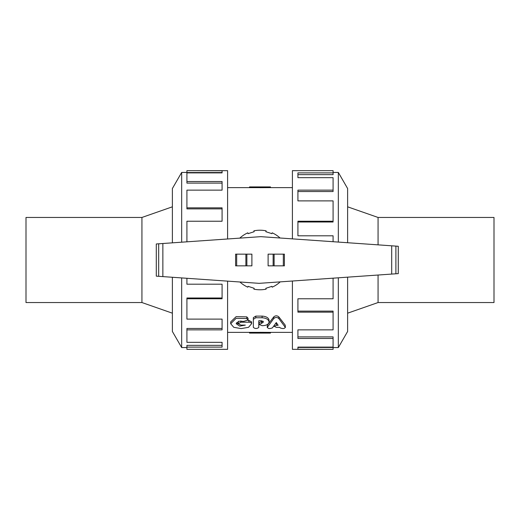 <?xml version="1.0" encoding="UTF-8"?>
<svg xmlns="http://www.w3.org/2000/svg" width="520" height="520" viewBox="0 0 520 520"><rect width="100%" height="100%" fill="white"/><g stroke="black" fill="none" stroke-linecap="round" stroke-linejoin="round"><path stroke-width="0.78" d="M278.817 318.539C277.134 317.109 275.457 317.109 273.774 318.539L267.209 327.476L267.404 325.111L273.774 316.869C275.457 315.478 277.134 315.478 278.817 316.869L285.2 325.124L285.396 327.483L278.817 318.539L278.817 316.869M267.404 325.111L267.404 327.028C267.807 328.712 269.483 328.991 272.422 327.867L276.296 322.53L278.135 325.306L276.413 325.306L274.222 326.358L276.413 327.36L279.708 327.36L280.261 327.932C283.225 328.978 284.869 328.686 285.2 327.041L285.2 325.124M275.659 323.505L276.874 323.44M261.768 323.239L259.142 324.493L262.243 325.689C266.383 325.553 268.658 324.356 269.067 322.094L269.067 322.01C268.651 319.501 266.331 318.084 262.1 317.752L255.827 317.752L253.344 319.332L253.344 327.373C255.047 328.842 256.861 328.868 258.784 327.45L258.784 320.73L261.43 320.73L263.49 321.932L261.768 323.239L261.768 321.432L262.997 321.152M259.142 324.493L259.142 322.647L261.768 321.432M253.344 325.449L253.344 317.642L255.827 316.101L262.1 316.101C266.331 316.427 268.651 317.805 269.067 320.236L269.067 322.01M253.344 317.642L253.344 319.332M258.784 320.73L258.784 325.526M248.879 322.205L240.91 322.205L238.192 323.687L240.91 325.111L245.33 325.111L239.727 326.111L236.165 323.694L238.764 321.25L243.847 321.353L248.06 319.976L246.805 318.552L236.132 318.312L230.692 323.726L233.779 327.314L241.169 328.594L248.553 327.308L251.602 323.7C251.44 322.803 250.536 322.303 248.879 322.205L248.879 320.424L251.602 321.88L251.602 323.7M247.956 320.424L248.879 320.424M238.192 323.687L238.349 321.399M236.477 322.757L238.212 323.869M230.692 323.726L230.692 321.906L236.132 316.647L246.805 316.875L248.06 318.26L248.06 319.976M172.38 313.183L141.934 302.543L26 302.543L26 217.458L141.934 217.458L141.934 302.543M260 333.093L270.465 333.093L270.465 332.371L260 332.319L260 333.093L249.535 333.093L249.535 332.358L260 332.358M270.465 187.629L260 187.681L260 186.908L270.465 186.908L270.465 187.629L292.403 187.629M260 187.642L249.535 187.642L249.535 186.908L260 186.908M172.38 277.271L172.38 331.474L181.669 347.562L181.669 277.921M181.669 242.19L181.669 172.439L186.914 172.439M172.38 242.84L172.38 188.526L181.669 172.439M227.597 238.979L227.597 170.658L186.914 170.658L222.079 170.768L222.079 172.894L186.914 172.894L186.914 181.532L222.079 181.532L222.079 190.144L186.914 190.144L186.914 207.844L222.079 207.844L222.079 221.234L186.914 221.234L186.914 241.826M186.914 278.291L186.914 284.2L222.079 284.2L222.079 298.766L186.914 298.766L186.914 319.118L222.079 319.118L222.079 329.856L186.914 329.856L186.914 342.329L222.079 342.329L222.079 347.106L186.914 347.106L186.914 349.343L227.597 349.343L227.597 281.132M186.914 347.106L186.914 345.365L222.079 345.365M186.914 329.856L186.914 328.458L222.079 328.458M186.914 298.766L186.914 297.993L222.079 297.993M186.914 207.844L186.914 208.891L222.079 208.891M186.914 181.532L186.914 183.105L222.079 183.105M222.079 172.894L222.079 172.549L186.914 172.549L186.914 170.768M347.62 242.73L347.62 188.526L338.332 172.439L338.332 242.08M338.332 277.81L338.332 347.562L333.086 347.562M347.62 277.16L347.62 331.474L338.332 347.562M292.403 281.021L292.403 349.343L333.086 349.343L297.921 349.232L297.921 347.106L333.086 347.106L333.086 338.468L297.921 338.468L297.921 329.856L333.086 329.856L333.086 312.156L297.921 312.156L297.921 298.766L333.086 298.766L333.086 278.174M333.086 241.709L333.086 235.8L297.921 235.8L297.921 221.234L333.086 221.234L333.086 200.883L297.921 200.883L297.921 190.144L333.086 190.144L333.086 177.671L297.921 177.671L297.921 172.894L333.086 172.894L333.086 170.658L292.403 170.658L292.403 238.869M333.086 172.894L333.086 174.636L297.921 174.636M333.086 190.144L333.086 191.542L297.921 191.542M333.086 221.234L333.086 222.008L297.921 222.008M333.086 312.156L333.086 311.11L297.921 311.11M333.086 338.468L333.086 336.895L297.921 336.895M297.921 347.106L297.921 347.451L333.086 347.451L333.086 349.232M391.703 245.811L260.819 236.659L156.292 243.964L156.292 276.146L259.181 283.342L398.275 273.618L398.275 246.272L391.703 245.811L391.703 274.079M246.864 265.85L251.894 265.85L251.894 254.15L235.606 254.15L235.606 265.85L246.864 265.85L246.864 254.15M235.606 265.85L235.606 254.15M273.137 254.15L268.106 254.15L268.106 265.85L284.394 265.85L284.394 254.15L273.137 254.15L273.137 265.85M284.394 254.15L284.394 265.85M395.896 246.103L395.896 273.78M158.678 243.802L158.678 276.315M239.922 281.996A29.783 29.783 0 0 0 247.812 287.177L248.092 286.325L254.163 288.301L253.883 289.146A29.783 29.783 0 0 0 266.117 289.146L265.837 288.301L271.908 286.325L272.188 287.177A29.783 29.783 0 0 0 280.215 281.873M280.079 238.004A29.783 29.783 0 0 0 272.188 232.823L271.908 233.675L265.837 231.699L266.117 230.854A29.783 29.783 0 0 0 253.883 230.854L254.163 231.699L248.092 233.675L247.812 232.823A29.783 29.783 0 0 0 239.785 238.128M378.066 275.028L378.066 302.543L494 302.543L494 217.458L378.066 217.458L378.066 244.855M347.62 313.183L378.066 302.543M273.774 316.869L273.774 318.539M276.413 323.44L276.413 325.306M261.528 321.432L261.528 323.239M262.1 316.101L262.1 317.752M255.827 316.101L255.827 317.752M240.91 320.892L240.91 322.205M246.805 316.875L246.805 318.552M236.672 265.85L236.672 254.15M245.889 265.85L245.889 254.15M283.329 254.15L283.329 265.85M274.111 254.15L274.111 265.85M162.864 243.51L162.864 276.608M274.222 325.572L274.222 326.358M141.934 217.458L172.38 206.817M227.597 332.371L249.535 332.371M270.465 332.371L292.403 332.371M227.597 187.629L249.535 187.629M181.669 347.562L186.914 347.562M338.332 172.439L333.086 172.439M378.066 217.458L347.62 206.817"/></g></svg>
